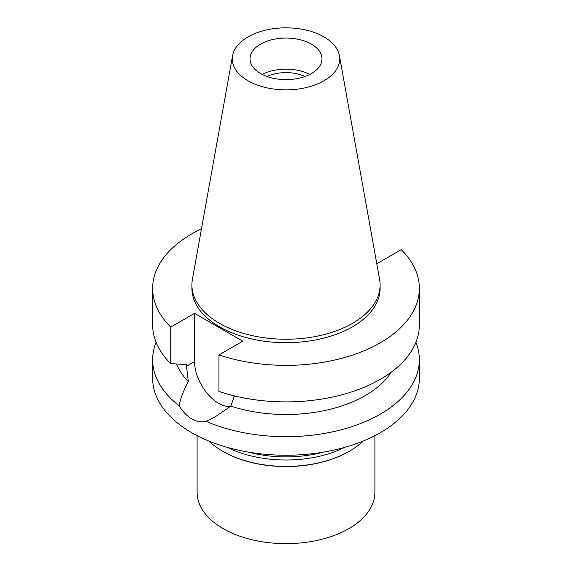 <?xml version="1.0" encoding="UTF-8"?>
<svg xmlns="http://www.w3.org/2000/svg" width="572" height="572" viewBox="0 0 572 572"><rect width="100%" height="100%" fill="white"/><g stroke="black" fill="none" stroke-linecap="round" stroke-linejoin="round"><path stroke-width="0.86" d="M248.019 36.923A53.711 31.01 180 0 1 303.968 29.622A53.711 31.01 180 0 1 339.425 55.648A53.711 31.01 180 0 1 323.981 80.781A53.711 31.01 180 0 1 262.913 86.851A53.711 31.01 180 0 1 232.575 55.648A53.711 31.01 180 0 1 248.019 36.923M260.553 44.158A35.986 20.778 0 0 0 250.014 58.852A35.986 20.778 0 0 0 272.229 78.042A35.986 20.778 0 0 0 311.447 73.538A35.986 20.778 0 0 0 321.986 58.852A35.986 20.778 0 0 0 299.771 39.654A35.986 20.778 0 0 0 260.553 44.158M339.425 55.648L379.586 279.315A94.094 54.326 180 0 1 380.094 284.92A94.094 54.326 180 0 1 352.531 323.33A94.094 54.326 180 0 1 249.993 335.106A94.094 54.326 180 0 1 191.906 284.92A94.094 54.326 180 0 1 192.414 279.315L232.575 55.648M191.906 284.92L191.906 288.374A94.094 54.326 0 0 0 249.993 338.56A94.094 54.326 0 0 0 352.531 326.784A94.094 54.326 0 0 0 380.094 288.374L380.094 284.92M376.648 262.934L377.456 263.399L401.265 249.649A133.355 76.991 180 0 1 419.355 288.374A133.355 76.991 180 0 1 380.294 342.814A133.355 76.991 180 0 1 218.933 354.919L242.742 341.177L194.544 313.349L170.735 327.098A133.355 76.991 180 0 1 152.645 288.374A133.355 76.991 180 0 1 191.706 233.934A133.355 76.991 180 0 1 201.48 228.821M176.569 363.999A112.191 64.772 0 0 0 188.324 381.581C182.94 391.827 179.915 399.907 179.236 405.834A133.355 76.991 180 0 1 152.645 359.702A133.355 76.991 180 0 1 156.092 342.299M152.645 288.374L152.645 324.896A133.355 76.991 0 0 0 170.735 363.613L186.322 364.6L188.324 381.581M170.735 327.098L170.735 363.613M230.244 406.57A34.077 19.677 60 0 1 218.647 403.31A34.077 19.677 60 0 1 194.544 361.568L194.544 313.349M419.355 288.374L419.355 324.896A133.355 76.991 0 0 1 380.294 379.336A133.355 76.991 0 0 1 218.933 391.441L218.933 354.919M179.236 405.834C182.74 411.697 186.894 416.037 191.706 418.861C196.561 421.621 201.358 422.443 206.092 421.342L215.53 416.631L230.816 406.12L234.456 395.903M230.816 406.12A112.191 64.772 0 0 0 365.329 395.524A112.191 64.772 0 0 0 391.219 372.2M152.645 359.702L152.645 378.249A133.355 76.991 0 0 0 234.963 449.377A133.355 76.991 0 0 0 380.294 432.689A133.355 76.991 0 0 0 419.355 378.249L419.355 359.702A133.355 76.991 180 0 1 380.294 414.142A133.355 76.991 180 0 1 206.092 421.342M415.908 342.299A133.355 76.991 180 0 1 419.355 359.702M248.899 452.202A88.903 51.33 0 0 0 323.101 452.202M304.976 76.498A30.059 17.353 0 0 0 267.024 76.498M262.148 74.403A35.986 20.778 180 0 1 309.852 74.403M209.016 441.119A89.539 51.694 0 0 0 222.687 451.272A89.539 51.694 0 0 0 349.313 451.272L348.863 451.53A88.903 51.33 180 0 1 223.137 451.53L222.687 451.272M348.863 451.53L349.313 451.272A89.539 51.694 0 0 0 362.984 441.119M344.594 447.411A89.539 51.694 180 0 1 227.406 447.411M197.097 435.635L197.097 492.32A88.903 51.33 0 0 0 251.98 539.739A88.903 51.33 0 0 0 348.863 528.614A88.903 51.33 0 0 0 374.903 492.32L374.903 435.635M186.322 366.316L194.544 361.568"/></g></svg>
